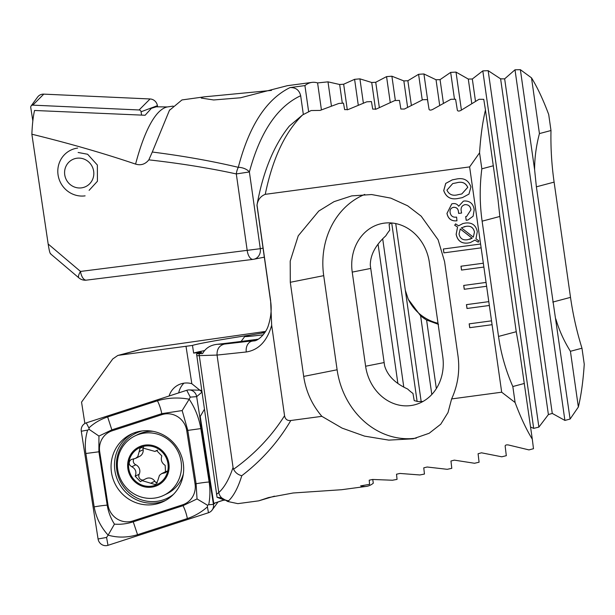 <?xml version="1.0" encoding="UTF-8"?>
<svg xmlns="http://www.w3.org/2000/svg" width="615" height="615" viewBox="0 0 615 615"><rect width="100%" height="100%" fill="white"/><g stroke="black" fill="none" stroke-linecap="round" stroke-linejoin="round"><path stroke-width="0.92" d="M148.845 159.854L152.289 152.028C183.416 155.995 212.09 161.092 238.305 167.326A9.709 4.474 102.3 0 0 236.306 173.937C209.684 168.11 180.533 163.421 148.845 159.854C145.286 164.267 140.866 165.681 135.584 164.097A174.714 42.112 -87.3 0 1 166.588 107.11A174.714 42.112 -87.3 0 1 167.334 106.941L173.192 106.111M152.289 152.028L169.417 110.377L181.963 99.938L204.341 96.839L271.492 90.405M167.334 106.941L156.248 106.81L151.421 108.294L145.109 115.259L34.563 110.477C33.195 116.166 32.303 124.076 31.865 134.216C69.08 143.326 103.651 153.281 135.584 164.097M78.12 152.474L87.638 154.257L97.355 165.028L97.431 181.256L89.106 190.343M289.988 87.599C295.692 87.322 299.251 90.036 300.666 95.725C277.25 106.695 260.153 132.11 249.382 171.962A9.709 5.304 14.5 0 0 238.305 167.326C249.083 125.86 266.318 99.284 289.988 87.599L304.925 85.593A194.125 48.57 -97.6 0 1 310.398 82.702A194.125 48.57 -97.6 0 1 311.913 82.395L287.236 85.708L240.488 97.777L213.682 99.968L201.251 98.062L202.358 97.201L204.341 96.839M253.288 259.338A9.709 8.441 -101.2 0 0 253.803 259.253A9.709 8.441 -101.2 0 0 260.299 248.691L263.028 248.145M311.913 82.395A194.125 48.57 -97.6 0 1 317.586 82.917L327.995 81.857L339.657 84.493L343.662 84.224L354.594 79.327L359.913 78.851L371.721 82.495L375.734 82.279L386.566 76.621L391.893 76.214L403.847 80.911L407.868 80.742L418.584 74.307L423.927 73.961L436.035 79.758L440.063 79.642L450.664 72.386L456.015 72.101L468.292 79.058L472.32 79.004L482.806 70.879L488.164 70.671L500.61 78.843L504.654 78.851L515.001 69.802L520.367 69.672L531.506 77.859A194.125 48.57 -97.6 0 1 548.711 114.521L550.986 130.518L539.44 133.586C536.195 145.824 534.581 157.871 534.612 169.725L536.38 186.822L570.097 419.046L564.901 420.422L552.27 413.426L548.396 414.572L538.886 427.094L533.682 428.386L530.576 427.033M50.73 253.711C50.084 254.064 49.231 250.828 48.162 244.001L31.865 134.216M48.162 244.001L80.511 271.438A9.709 3.229 130.3 0 0 78.928 277.911A9.709 9.709 0 0 0 86.408 280.14A9.709 4.774 82.9 0 0 86.569 280.117M531.506 77.859L539.44 133.586M520.367 69.672L534.612 169.725M304.925 85.593L308.645 111.761M303.349 114.528L300.666 95.725M317.586 82.917L321.422 109.877M327.995 81.857L331.431 106.026M555.852 318.993C559.112 330.209 563.963 340.971 570.42 351.288L581.975 348.221L584.25 364.218A194.125 48.57 -97.6 0 1 578.354 407.015L570.097 419.046M438.503 324.374L426.595 320.023A44.649 44.626 -24.1 0 1 420.606 315.803L408.275 299.297L405.354 290.403L395.729 223.576M438.011 323.267A44.649 44.626 -24.1 0 1 408.006 298.69M386.566 76.621L390.248 102.497M420.606 315.803L431.807 394.499M391.893 76.214L395.36 100.545M426.595 320.023L436.35 388.58M418.584 74.307L422.244 99.984M423.927 73.961L428.186 103.904M450.664 72.386L454.493 99.261M456.015 72.101L461.411 110.062M354.594 79.327L358.276 105.15M378.056 244.124L397.89 383.499M359.913 78.851L363.373 103.112M382.684 238.797L403.794 387.143M482.806 70.879L533.682 428.386M488.164 70.671L538.886 427.094M515.001 69.802L564.901 420.422M570.42 351.288L578.354 407.015M581.975 348.221C576.801 331.608 572.98 314.657 570.512 297.368L554.107 182.117C551.655 164.82 550.617 147.623 550.986 130.518M85.101 195.862A24.262 23.408 63.7 0 1 58.963 178.796A24.262 23.408 63.7 0 1 70.64 150.206A24.262 23.408 63.7 0 1 77.659 148.069M81.511 187.859A15.044 14.514 63.7 0 1 64.767 174.983A15.044 14.514 63.7 0 1 76.898 158.224A15.044 14.514 63.7 0 1 93.641 171.101A15.044 14.514 63.7 0 1 81.511 187.859M32.841 120.901L30.75 107.487A2.091 2.022 63.7 0 1 31.119 105.941L37.561 97.116A7.764 7.488 63.7 0 1 43.78 94.133L150.075 98.969A7.764 7.488 63.7 0 1 157.409 105.672L157.594 106.841M31.119 105.941A2.091 2.022 63.7 0 1 32.787 105.142L139.09 109.97A2.091 2.022 63.7 0 1 141.066 111.776L141.581 115.105M111.507 472.62A37.369 36.054 -116.3 0 0 163.905 501.317A37.369 36.054 -116.3 0 0 183.224 462.995A37.369 36.054 -116.3 0 0 130.834 434.298A37.369 36.054 -116.3 0 0 111.507 472.62M182.586 504.823A19.411 18.727 -116.3 0 0 195.047 483.928L186.729 430.546A19.411 18.727 -116.3 0 0 161.937 414.648L112.153 430.8A19.411 18.727 -116.3 0 0 99.692 451.687L108.009 505.076A19.411 18.727 -116.3 0 0 132.802 520.966L182.586 504.823L183.024 505.676L197.031 498.934L196.108 483.736L195.047 483.928M208.462 512.741A7.764 7.488 -116.3 0 0 213.443 504.385L196.662 396.644A7.764 7.488 -116.3 0 0 186.745 390.287L86.277 422.874A7.764 7.488 -116.3 0 0 81.288 431.23L98.069 538.971A7.764 7.488 -116.3 0 0 107.986 545.328L208.462 512.741L207.416 506.906C201.343 512.21 194.655 516.093 187.344 518.553L137.56 534.696C127.367 537.718 117.557 537.856 108.125 535.135L106.579 537.449L98.069 538.971M200.967 390.41A2.091 2.022 -116.3 0 0 200.098 390.194L189.166 389.933M182.163 410.566L189.189 399.212C195.04 407.953 198.922 417.746 200.836 428.601L209.146 481.991A13.591 1.107 171.1 0 0 196.108 483.736L187.79 430.354L182.163 410.566L161.76 413.664L111.976 429.816L98.946 436.066L98.892 451.748L107.21 505.138C108.371 512.087 110.785 518.414 114.444 524.126L108.125 535.135C100.806 527.124 96.155 517.707 94.164 506.883L85.854 453.501C84.716 445.629 85.3 437.834 87.599 430.108L89.206 429.424L88.883 427.94C94.11 423.051 100.368 419.384 107.656 416.939L157.44 400.788C167.703 397.736 178.281 397.213 189.189 399.212L190.273 397.129L186.745 390.287M209.146 481.991C210.307 489.848 210.153 497.435 208.708 504.738L207.478 505.23L207.416 506.906M114.444 524.126C120.494 524.641 126.759 523.872 133.24 521.82L132.802 520.966M197.031 498.934L207.478 505.23M89.206 429.424L98.946 436.066M213.828 503.339L223.153 500.318A174.714 43.98 -108 0 1 222.576 500.487A174.714 43.98 -108 0 1 221.823 500.656L224.014 499.91L217.057 497.297L221.754 497.927L227.696 501.486L237.851 503.647L258.723 500.841L268.555 497.566L293.124 492.992L341.617 489.717L366.302 486.404A194.125 48.57 -97.6 0 1 360.628 485.881L369.592 484.343L369.208 480.192L372.621 479.469L392.478 480.23L397.052 479.385L396.514 474.219L399.927 473.442L419.891 474.965L424.45 474.05L423.766 467.838L427.164 467.008L447.243 469.314L451.794 468.33L450.956 461.019L454.347 460.135L474.542 463.264L479.085 462.219L478.086 453.755L481.468 452.809L501.786 456.799L506.314 455.684L505.138 445.998C505.353 445.014 506.483 444.676 508.513 444.991L528.962 449.903L533.482 448.712L532.306 439.187A194.125 48.57 -97.6 0 1 515.101 402.525L501.686 392.201L451.618 398.927C457.891 385.151 460.012 370.745 457.967 355.701L444.568 261.575L438.095 239.765L421.183 216.173L407.645 205.794L390.817 198.13L371.637 194.54L351.711 195.885L334.03 201.659L318.77 211.045L298.244 235.799L290.203 261.114L290.288 282.285L303.687 376.411C305.924 391.424 311.982 404.732 321.868 416.34L290.803 420.506C287.305 420.86 285.222 419.269 284.553 415.732L271.676 325.258L270.615 300.589L257.024 205.095C257.816 199.79 260.56 196.2 265.25 194.332L469.622 166.903L479.562 152.828A194.125 48.57 -97.6 0 1 485.458 110.024L483.759 99.33L479.062 99.284L460.896 110.408C459.044 111.315 457.868 111.269 457.36 110.27L455.592 99.253L450.903 99.284L432.606 109.485C430.754 110.323 429.577 110.3 429.078 109.409L427.479 99.622L422.805 99.722L404.386 109.055L400.865 109.032L399.435 100.399L394.769 100.568L376.226 109.086L372.713 109.116L371.437 101.583L366.786 101.813L348.136 109.547L344.631 109.631L343.501 103.143L338.857 103.443L320.1 110.416L311.136 110.539L302.588 114.936C285.076 132.033 272.63 158.501 265.25 194.332M224.652 499.987L224.014 499.91M221.823 500.656L213.766 503.362L200.229 416.455L204.38 409.321M201.897 391.847L191.834 383.729A19.411 18.727 -116.3 0 0 184.139 383.137A19.411 18.727 -116.3 0 0 178.519 384.844A19.411 18.727 -116.3 0 0 169.094 396.014M274.459 496.151L258.723 500.841M258.169 339.203A88.329 2.714 -8.1 0 1 257.201 339.334A88.329 2.714 -8.1 0 1 217.256 344.308C210.476 345.038 205.595 348.121 202.604 353.564L199.206 353.671A19.611 0.6 -8.1 0 0 196.554 353.871L217.057 497.297M372.759 479.477L373.29 483.205A194.125 48.57 -97.6 0 1 367.816 486.104A194.125 48.57 -97.6 0 1 366.302 486.404M480.592 244.017L443.338 249.014L443.884 252.857L481.138 247.853L469.622 166.903M501.686 392.201L491.531 320.853L469.176 323.851L469.722 327.695L492.077 324.697L469.722 327.695M491.531 320.853L488.794 301.642L466.439 304.64L466.993 308.484L489.34 305.486M488.794 301.642L486.065 282.431L463.71 285.437L464.256 289.273L486.611 286.275L464.256 289.273M486.065 282.431L483.329 263.22L460.973 266.226L461.519 270.07L483.874 267.064L461.519 270.07M483.329 263.22L481.138 247.853L443.884 252.857M461.596 213.036L458.659 213.413L458.529 212.252C458.329 208.9 456.699 207.255 453.655 207.301L453.609 207.317C450.857 207.916 449.696 209.684 450.134 212.636C450.903 216.157 453.055 217.633 456.607 217.08L456.945 220.8C451.487 221.346 448.158 218.886 446.959 213.42L451.779 203.865L452.863 203.65C455.323 203.273 457.268 204.126 458.69 206.225L463.333 201.19L464.471 200.967C470.098 200.905 473.335 203.842 474.188 209.769L473.112 216.234L467.938 219.978L466.193 220.308L465.67 216.618L466.67 216.403L470.913 209.838C470.375 206.256 468.399 204.534 464.978 204.657L464.256 204.803L464.978 204.657C461.88 205.51 460.635 207.647 461.227 211.076L461.596 213.044L458.613 213.428L458.483 212.267C458.283 208.916 456.653 207.263 453.609 207.317L452.924 207.447M475.956 238.804L478.877 240.857L478.262 242.187L474.888 240.104L470.321 242.587L468.153 243.01C461.55 243.809 457.545 240.903 456.138 234.3L457.552 227.058L454.693 225.228L455.6 223.875L458.59 225.805L462.911 223.529L465.324 223.061C471.89 222.246 475.879 225.105 477.302 231.655L475.956 238.804M455.984 179.142C463.526 177.435 468.507 180.041 470.936 186.945L468.945 194.109L462.38 197.638L458.721 198.345C451.187 200.06 446.183 197.484 443.715 190.604L445.714 183.408L452.294 179.857L455.984 179.142M451.618 398.927L447.997 412.565L440.747 424.212L429.155 433.275L413.172 438.803L388.788 440.125L364.564 436.127L342.109 428.125L321.868 416.34M290.803 420.506C278.257 441.862 261.913 460.266 241.78 475.718C238.289 487.18 233.961 495.498 228.795 500.664L227.696 501.486M228.795 500.664A9.709 9.21 -132.3 0 1 225.597 500.203M221.754 497.927A9.709 9.21 -132.3 0 1 218.779 492.577C224.437 487.411 229.195 479.039 233.054 467.462L233.569 469.26C254.472 454.293 271.469 436.45 284.553 415.732M216.48 494.329L218.779 492.577L199.291 355.624A19.411 0.6 -8.1 0 0 196.769 355.808M241.78 475.718C238.067 474.818 235.322 472.666 233.569 469.26M251.95 334.814A88.329 2.714 -8.1 0 0 192.48 345.422L118.91 355.255L117.78 355.478L112.76 358.945L81.549 402.125L84.878 423.497M192.48 345.422L193.64 353.087C200.259 352.31 202.742 352.172 201.082 352.664L196.554 353.871M201.674 352.433L201.082 352.664M265.296 331.916A15.529 0.477 -8.1 0 0 261.952 332.692A15.529 0.477 -8.1 0 0 264.881 332.554M193.64 353.087A88.329 2.714 171.9 0 1 204.311 350.65M532.306 439.187L519.245 348.651L516.254 331.723L499.849 216.465L497.996 199.383L485.458 110.024M515.101 402.525L512.825 386.528L524.372 383.453M271.676 325.258C267.133 341.117 258.661 350.027 246.277 351.98A9.709 7.38 -96 0 1 252.188 341.141L253.734 340.91C258.215 341.117 266.018 333.169 268.294 325.696C271.146 316.687 271.876 308.307 270.492 300.558L256.955 205.279C262.974 171.893 273.752 145.501 289.304 126.106L302.588 114.936M246.277 351.98L217.057 355.07C216.788 349.189 219.224 345.53 224.36 344.085L255.102 340.564M199.206 353.671A9.709 9.348 -91.8 0 0 199.291 355.624L217.057 355.07L233.054 467.462M442.762 356.615L429.362 262.49A44.649 38.845 -101.2 0 0 382.115 223.499A44.649 38.845 -101.2 0 0 352.226 272.107L365.618 366.233A44.649 38.845 -101.2 0 0 412.865 405.224A44.649 38.845 -101.2 0 0 442.762 356.615M391.386 222.961L389.118 224.375L389.749 230.233A44.649 38.845 -101.2 0 0 385.851 235.783C375.45 245.193 370.268 255.033 370.299 265.319L384.59 365.694C387.419 375.527 395.107 383.299 407.66 389.018A44.649 38.845 -101.2 0 0 412.973 393.423L414.202 400.603L417.846 401.534L422.989 401.472M364.772 194.425A77.651 67.55 -101.2 0 0 323.713 275.658L337.112 369.784A77.651 67.55 -101.2 0 0 416.347 438.103M493.391 165.758L481.837 168.825L479.562 152.828M481.837 168.825C479.577 186.43 479.669 203.88 482.122 221.169L498.527 336.428C500.994 353.717 505.761 370.414 512.825 386.528M183.954 383.16A19.411 18.727 -116.3 0 0 178.704 392.9M478.278 242.156L474.888 240.104M470.344 242.587L468.153 243.01M468.2 243.002C461.596 243.794 457.591 240.888 456.184 234.284L456.138 234.3M456.184 234.284L457.552 227.058M457.598 227.043L454.693 225.228M454.739 225.213L455.623 223.891M462.934 223.529L458.59 225.805M469.783 239.281L472.166 238.197L460.266 228.949L459.028 234.054C460.105 238.635 462.987 240.511 467.669 239.689L472.12 238.205L460.22 228.957M473.319 237.129L474.48 232.016C473.442 227.512 470.636 225.62 466.062 226.343L461.373 227.819L473.319 237.129L474.434 232.024C473.396 227.527 470.583 225.636 466.009 226.358L463.971 226.75M467.961 219.97L466.393 220.285M466.239 220.293L465.716 216.603M466.67 216.403L470.913 209.838M470.959 209.83C470.429 206.248 468.446 204.518 465.025 204.649M453.655 207.301L452.948 207.439M456.991 220.785C451.533 221.331 448.204 218.871 447.005 213.405L446.959 213.42M447.005 213.405L451.802 203.857M463.356 201.182L458.69 206.225M462.403 197.63L458.721 198.345M458.767 198.338C451.233 200.052 446.229 197.469 443.761 190.589L443.715 190.604M443.761 190.589L445.752 183.408L452.317 179.849M461.796 193.963L467.761 187.337C465.64 182.793 461.903 181.287 456.553 182.816L452.755 183.547L446.936 190.143C449.088 194.671 452.84 196.177 458.19 194.655L461.796 193.963L467.707 187.352C465.593 182.809 461.857 181.302 456.507 182.832L452.755 183.547M463.756 285.429L464.302 289.265M466.493 304.64L467.039 308.476L489.34 305.478M469.222 323.844L469.768 327.68M461.019 266.218L461.565 270.054M443.384 249.006L443.93 252.842M135.6 458.367L139.505 456.438A6.996 6.75 -116.3 0 0 143.172 449.673L139.19 451.641L137.798 456.63L135.592 458.36L131.341 459.49L130.065 460.497C128.512 463.157 129.112 465.24 131.864 466.747C135.684 468.961 136.784 472.112 135.169 476.218L140.404 481.66L142.096 480.623L155.664 484.705L157.832 480.461L159.454 475.357L161.591 473.658L165.558 472.674L165.158 465.355C161.645 462.995 160.538 459.836 161.837 455.884L156.548 450.472L154.995 451.441L141.127 447.52L139.905 448.489L139.19 451.641M143.172 449.673A3.998 3.859 63.7 0 1 143.526 447.19M143.303 480.023A3.998 3.859 63.7 0 1 139.167 474.25A6.996 6.75 -116.3 0 0 135.853 464.779L131.864 466.747M135.853 464.779A3.998 3.859 63.7 0 1 133.809 458.967M167.119 471.175A6.996 6.75 -116.3 0 0 165.496 471.728L161.584 473.658M174.237 487.072A33.002 31.842 -116.3 0 0 169.709 440.832A33.002 31.842 -116.3 0 0 134.808 436.012A33.002 31.842 -116.3 0 0 124.584 444.145A33.002 31.842 -116.3 0 0 129.104 490.378A33.002 31.842 -116.3 0 0 164.013 495.206A33.002 31.842 -116.3 0 0 174.237 487.072M135.238 482.145A21.356 20.603 -116.3 0 0 164.443 480.007A21.356 20.603 -116.3 0 0 161.514 450.088A21.356 20.603 -116.3 0 0 132.317 452.233A21.356 20.603 -116.3 0 0 135.238 482.145M164.013 495.206L167.103 493.676A33.002 31.842 -116.3 0 0 177.328 485.543A33.002 31.842 -116.3 0 0 183.332 473.988M163.713 479.369A20.38 19.665 -116.3 0 0 160.915 450.818A20.38 19.665 -116.3 0 0 133.04 452.863A20.38 19.665 -116.3 0 0 135.838 481.414A20.38 19.665 -116.3 0 0 163.713 479.369M153.104 431.346A33.002 31.842 -116.3 0 0 137.898 434.49L134.808 436.012M157.394 482.998A3.998 3.859 63.7 0 1 154.78 481.222A6.996 6.75 -116.3 0 0 146.047 478.67L142.096 480.623M157.363 450.195L155.833 450.949M263.22 334.798A33.971 1.046 171.9 0 1 252.827 336.021A33.971 1.046 171.9 0 1 244.824 336.451A33.971 1.046 171.9 0 1 264.804 332.669M264.319 257.17L253.803 259.253A9.709 9.709 0 0 1 253.119 259.369L86.408 280.14A9.709 4.774 82.9 0 1 80.511 271.438L260.299 248.691L249.382 171.962L236.306 173.937L247.222 250.666A9.709 4.774 82.9 0 0 253.119 259.369A9.709 4.774 82.9 0 0 253.18 259.353M339.657 84.493L342.317 103.22M375.734 82.279L379.332 107.54M405.354 290.403L421.167 401.518M371.721 82.495L375.55 109.362M391.717 222.991L417.124 401.503M403.847 80.911L407.607 107.294M407.868 80.742L411.366 105.311M436.035 79.758L439.679 105.326M440.063 79.642L443.423 103.235M468.292 79.058L471.767 103.512M343.662 84.224L347.306 109.847M472.32 79.004L475.495 101.314M500.61 78.843L548.396 414.572M504.654 78.851L552.27 413.426M536.38 186.822L554.107 182.117M552.785 302.08L570.512 297.368M139.09 109.97L150.075 98.969M141.066 111.776L157.409 105.672M32.787 105.142L43.78 94.133M142.311 430.923A36.093 34.824 -116.3 0 0 116.842 470.429A36.093 34.824 -116.3 0 0 173.568 494.26M132.571 433.498A37.369 36.054 -116.3 0 0 114.944 470.929A37.369 36.054 -116.3 0 0 165.596 500.426M215.189 502.901L213.443 504.385L208.708 504.738M201.935 392.155L196.662 396.644L190.273 397.129M87.599 430.108L81.288 431.23M88.883 427.94L86.277 422.874M106.579 537.449L107.986 545.328M137.56 534.696L133.24 521.82L183.024 505.676A13.591 3.536 72 0 1 187.344 518.553M94.164 506.883A13.591 1.107 171.1 0 1 107.21 505.138L108.009 505.076M85.854 453.501L99.692 451.687M107.656 416.939L112.153 430.8M157.44 400.788A13.591 3.536 72 0 1 161.76 413.664L161.937 414.648M200.836 428.601L186.729 430.546M185.999 346.253L191.834 383.729M142.642 348.943L142.642 348.943A9.709 9.709 0 0 0 141.527 349.174A9.709 9.394 75.1 0 1 142.649 348.951L265.595 331.416L142.649 348.951L118.91 355.255M217.256 344.308L224.36 344.085M383.96 362.596L365.618 366.233M370.568 268.471L352.226 272.107M290.288 282.285L323.713 275.658M303.687 376.411L337.112 369.784M516.254 331.723L498.527 336.428M499.849 216.465L482.122 221.169M166.734 471.736L164.12 473.027M154.78 481.222L150.783 483.198M139.167 474.25L135.169 476.218M50.461 253.764L78.928 277.911M169.417 110.377L169.886 109.724M218.025 501.978L212.09 510.112M225.897 500.049L223.153 500.318M141.527 349.174L117.78 355.478M157.632 450.142L155.003 451.441M244.824 336.451L241.072 341.44"/></g></svg>
